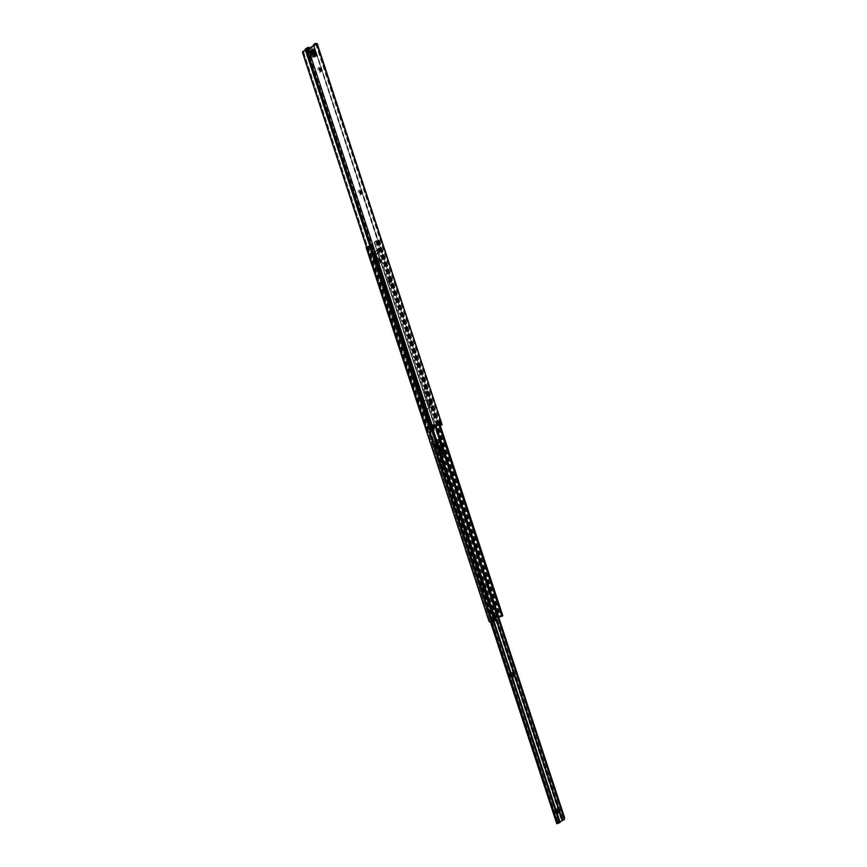 <?xml version="1.0" encoding="UTF-8"?>
<svg xmlns="http://www.w3.org/2000/svg" width="867" height="867" viewBox="0 0 867 867"><rect width="100%" height="100%" fill="white"/><g stroke="black" fill="none" stroke-linecap="round" stroke-linejoin="round"><path stroke-width="0.65" stroke-dasharray="4.33 3.25" d="M319.858 68.19A1.561 0.824 77.9 0 0 319.782 68.2A1.561 0.824 77.9 0 0 319.62 68.265A1.561 0.824 77.9 0 0 319.338 70.054A1.561 0.824 77.9 0 0 320.432 71.267A1.561 0.824 77.9 0 0 320.508 71.246M320.042 68.222A2.547 1.344 77.9 0 0 319.685 67.778A2.547 1.344 77.9 0 0 318.503 67.518A2.547 1.344 77.9 0 0 318.113 70.682A2.547 1.344 77.9 0 0 320.075 72.297A2.547 1.344 77.9 0 0 320.519 71.69A2.547 1.344 77.9 0 0 320.671 71.137M360.195 190.87A1.561 0.824 77.9 0 0 360.108 190.881A1.561 0.824 77.9 0 0 359.957 190.946A1.561 0.824 77.9 0 0 359.675 192.734A1.561 0.824 77.9 0 0 360.77 193.948A1.561 0.824 77.9 0 0 360.845 193.926M360.379 190.903A2.547 1.344 77.9 0 0 360.022 190.458A2.547 1.344 77.9 0 0 358.84 190.209A2.547 1.344 77.9 0 0 358.439 193.363A2.547 1.344 77.9 0 0 360.412 194.977A2.547 1.344 77.9 0 0 360.856 194.371A2.547 1.344 77.9 0 0 360.997 193.818M389.326 279.477A1.561 0.824 77.9 0 0 389.24 279.488A1.561 0.824 77.9 0 0 389.088 279.553A1.561 0.824 77.9 0 0 388.806 281.341A1.561 0.824 77.9 0 0 389.901 282.544A1.561 0.824 77.9 0 0 389.977 282.523M389.511 279.51A2.547 1.344 77.9 0 0 389.153 279.066A2.547 1.344 77.9 0 0 387.972 278.806A2.547 1.344 77.9 0 0 387.571 281.959A2.547 1.344 77.9 0 0 389.543 283.574A2.547 1.344 77.9 0 0 389.987 282.967A2.547 1.344 77.9 0 0 390.128 282.414M426.293 391.938A1.561 0.824 77.9 0 0 426.217 391.949A1.561 0.824 77.9 0 0 426.065 392.014A1.561 0.824 77.9 0 0 425.773 393.802A1.561 0.824 77.9 0 0 426.878 395.005A1.561 0.824 77.9 0 0 426.943 394.984M426.488 391.96A2.547 1.344 77.9 0 0 426.13 391.516A2.547 1.344 77.9 0 0 424.949 391.266A2.547 1.344 77.9 0 0 424.548 394.42A2.547 1.344 77.9 0 0 426.51 396.035A2.547 1.344 77.9 0 0 426.965 395.428A2.547 1.344 77.9 0 0 427.106 394.875M429.653 402.158A1.561 0.824 77.9 0 0 429.577 402.169A1.561 0.824 77.9 0 0 429.425 402.234A1.561 0.824 77.9 0 0 429.143 404.022A1.561 0.824 77.9 0 0 430.238 405.225A1.561 0.824 77.9 0 0 430.314 405.203M429.848 402.19A2.547 1.344 77.9 0 0 429.49 401.746A2.547 1.344 77.9 0 0 428.309 401.486A2.547 1.344 77.9 0 0 427.908 404.64A2.547 1.344 77.9 0 0 429.88 406.255A2.547 1.344 77.9 0 0 430.325 405.658A2.547 1.344 77.9 0 0 430.465 405.106M436.935 425.903L438.669 424.776L437.954 424.928L438.193 422.131A1.279 0.672 -102.1 0 1 438.485 420.918A1.279 0.672 -102.1 0 1 438.615 420.863A1.279 0.672 -102.1 0 1 439.179 421.167M307.557 49.592L432.774 430.444A1.095 0.574 77.9 0 0 432.893 429.132L432.059 426.607A1.279 0.672 -102.1 0 1 432.243 424.993A1.279 0.672 -102.1 0 1 432.373 424.938A1.279 0.672 -102.1 0 1 432.947 425.242M436.48 424.906L434.92 425.242L435.234 426.271L437.954 424.928M433.587 426.64L435.505 425.101A1.095 0.574 -102.1 0 1 436.437 424.494L434.898 425.166A1.095 0.574 -102.1 0 1 434.92 425.242M436.437 424.494L438.344 423.248L436.437 424.494M313.746 45.539A2.189 2.102 108.8 0 0 313.854 46.395L437.727 423.161A2.189 2.102 108.8 0 0 438.615 424.299L441.14 424.971M317.094 43.469L442.311 424.321L438.312 424.191A2.189 2.102 -71.2 0 1 437.423 423.063L437.727 423.161M308.218 47.262L310.386 53.255A1.452 0.769 -102.1 0 1 311.09 54.87L311.145 56.496L308.229 58.403L314.634 56.474L313.67 56.691L311.654 50.557L306.81 51.922L313.746 49.191L314.233 50.676M438.453 423.584L436.415 424.18L436.773 425.263M436.567 425.329L433.901 425.903A1.095 0.574 -102.1 0 1 433.879 425.827L435.505 425.101L433.706 426.694M432.774 430.444L430.151 431.506L428.255 431.072L427.702 429.718L426.629 430.119M302.756 53.353L303.818 52.952L303.818 51.066M303.818 52.952L427.702 429.718M314.027 45.366L439.027 424.494L438.312 424.191L313.572 44.824M313.854 46.395L437.423 423.063M313.551 46.298A2.189 2.102 -71.2 0 1 313.442 45.745M434.215 427.68L435.949 426.553L434.259 426.911L433.901 425.903M433.5 427.832L432.72 427.919L434.259 426.911M433.142 426.748L432.059 426.607M439.168 421.926L438.193 422.131M436.567 425.99L435.234 426.271M434.898 425.166L436.415 424.18M432.362 426.824L432.72 427.919M312.131 51.987L307.156 53.039L309.313 51.662L314.212 50.622L312.131 51.987A1.16 0.975 -123.2 0 0 312.738 50.687M308.229 58.403L307.384 57.287A1.452 0.769 -102.1 0 1 306.972 55.499L305.39 50.492M310.148 55.488L308.262 56.713L307.883 55.315L309.768 54.09L310.148 55.488L314.038 54.654M308.804 51.89L307.2 52.93L306.896 51.814A1.604 0.845 -102.1 0 1 307.341 49.744A1.604 0.845 -102.1 0 1 308.414 50.828L308.804 51.89L313.952 50.795L312.337 51.836L312.066 50.698A1.604 0.845 -102.1 0 1 312.478 48.65A1.604 0.845 -102.1 0 1 313.551 49.722L313.952 50.795M313.594 49.701L308.446 50.806L313.551 49.722M312.033 50.719L306.929 51.792L312.066 50.698M315.003 52.995L315.404 54.242M314.19 55.109L313.399 55.607L313.02 54.209L313.746 53.743M313.366 57.298L312.532 56.182A1.452 0.769 -102.1 0 1 312.109 54.393L310.321 48.118L313.323 46.157L315.534 52.161A1.452 0.769 -102.1 0 1 316.227 53.765L316.292 55.39L311.145 56.496M493.475 609.198A1.636 0.867 -102.1 0 1 493.204 609.523A1.636 0.867 -102.1 0 1 493.052 609.588A1.636 0.867 -102.1 0 1 491.903 608.331A1.636 0.867 -102.1 0 1 492.196 606.456A1.636 0.867 -102.1 0 1 492.358 606.391A1.636 0.867 -102.1 0 1 492.911 606.575M442.148 453.766A3.457 1.821 -102.1 0 1 441.682 454.005A3.457 1.821 -102.1 0 1 440.122 453.17L438.323 447.697A3.457 1.821 -102.1 0 1 439.179 445.204A3.457 1.821 -102.1 0 1 439.526 445.053A3.457 1.821 -102.1 0 1 440.035 445.074M426.401 401.248L428.211 406.721A3.457 1.821 -102.1 0 1 427.008 409.354A3.457 1.821 -102.1 0 1 425.448 408.53L423.649 403.047A3.457 1.821 -102.1 0 1 424.505 400.554A3.457 1.821 -102.1 0 1 424.841 400.413A3.457 1.821 -102.1 0 1 426.401 401.248L377.578 252.741L374.826 254.54A3.641 0.618 -18.2 0 0 374.381 255.006L371.054 245.123L367.066 246.596L368.15 246.315L429.187 431.994M428.135 402.537A3.457 1.821 77.9 0 0 425.816 400.207A3.457 1.821 77.9 0 0 425.469 400.348A3.457 1.821 77.9 0 0 424.938 404.64L425.654 406.818A3.457 1.821 77.9 0 0 427.973 409.148A3.457 1.821 77.9 0 0 428.851 404.716L428.135 402.537L427.193 402.743M377.015 241.221L376.202 243.118L377.914 249.382A3.641 0.618 161.8 0 1 377.936 249.371L377.86 249.436A9.754 1.658 161.8 0 1 373.644 252.199L374.609 252.037L375.509 254.833L380.223 251.744L379.334 249.013L379.854 251.896A10.924 1.853 -18.2 0 1 375.498 254.746L374.598 252.026A10.924 1.853 -18.2 0 0 378.955 249.176L377.318 242.879L379.356 240.289L375.888 240.831L378.131 240.983M378.391 249.219L379.28 251.939L378.76 252.167A9.754 1.658 161.8 0 1 378.608 252.492A9.754 1.658 161.8 0 1 375.725 254.378A9.754 1.658 161.8 0 1 374.544 254.92L374.392 255.071M368.15 246.315L372.171 244.862L374.609 252.037L373.482 252.275L374.566 255.028M379.031 249.143L378.066 249.317M378.901 252.069L378.825 252.102A3.641 0.618 -18.2 0 0 377.578 252.741M376.766 241.134L374.642 242.381A2.189 2.102 108.8 0 0 374.674 243.66L496.975 615.657A1.452 1.398 108.8 0 0 497.625 616.437L500.812 616.437L498.893 617.282A3.641 0.618 -18.2 0 0 497.788 617.835M440.122 453.17L493.995 617.001A3.641 0.618 -18.2 0 0 493.832 617.109L494.309 618.539L492.51 618.908L497.398 616.578M497.409 616.513L496.943 615.082A3.641 0.618 -18.2 0 0 496.748 615.202L493.8 617.412L496.563 615.603A3.999 0.683 161.8 0 1 496.737 615.494L497.387 616.513A1.16 0.975 56.8 0 1 497.398 616.513L495.176 618.03M495.729 619.612L494.764 619.807L494.905 617.25M494.764 619.807A3.641 0.618 -18.2 0 0 494.45 620.198L491.155 621.628L489.877 620.295L488.815 620.696M380.526 259.601L378.315 260.967L379.367 263.676L381.252 262.441L380.505 259.536L378.315 260.967L380.526 259.601A1.095 0.91 56.8 0 1 379.952 260.826L377.709 262.267L377.232 260.837L375.357 261.574L379.432 259.406L379.952 260.826M379.898 260.837L380.288 262.647L378.402 263.882L377.709 262.267L375.714 262.658L379.898 260.837M377.763 262.257A1.095 0.91 -123.2 0 0 378.337 261.043M502.719 615.678L497.322 616.339A1.452 1.398 -71.2 0 1 496.672 615.548L496.975 615.657M378.998 240.322L502.427 615.733M376.961 240.766L500.389 616.166M376.733 240.701L500.161 616.101M374.642 242.381L497.625 616.437L498.883 616.567L497.322 616.339L374.338 242.283L375.888 240.831M374.674 243.66L496.672 615.548M374.371 243.551A2.189 2.102 -71.2 0 1 374.338 242.283M376.05 241.156L499.468 616.524M376.3 241.21L499.717 616.589M378.218 249.252L379.107 251.983M371.054 245.112L372.171 244.884L371.054 245.112M373.482 252.275L374.501 251.766L375.498 254.746M366.513 248.699L369.494 245.664L492.911 621.043M369.494 245.664L370.187 245.448M366.708 246.694L368.703 245.957L492.12 621.325M367.575 248.298L489.877 620.295M367.066 246.596L366.232 247.583L367.066 246.596M368.876 246.055L429.945 431.777M370.913 245.61L431.896 431.083M493.832 617.109L496.943 615.082M494.288 618.55A1.16 0.975 -123.2 0 0 494.309 618.539L493.648 617.51A3.999 0.683 161.8 0 1 493.8 617.412M495.176 615.841L495.534 616.936M492.153 617.813L492.51 618.908M378.955 249.176L379.854 251.896M375.498 261.455L375.801 262.571L377.513 261.466L377.156 260.371L375.498 261.455L377.622 261L377.914 262.116L379.627 261.01L379.323 259.894L377.622 261M377.383 263.47A1.095 0.574 77.9 0 0 378.229 264.164L380.591 262.625A1.095 0.574 77.9 0 0 380.754 261.27L379.865 258.539A1.095 0.574 77.9 0 0 379.02 257.846L376.657 259.396A1.095 0.574 77.9 0 0 376.484 260.75L377.383 263.47L375.27 263.926A1.095 0.574 77.9 0 0 376.105 264.619L378.467 263.069A1.095 0.574 77.9 0 0 378.641 261.726L377.741 258.995A1.095 0.574 77.9 0 0 376.896 258.301L374.544 259.851A1.095 0.574 77.9 0 0 374.371 261.205L375.27 263.926M437.228 447.936A2.547 1.344 77.9 0 0 436.784 448.542A2.547 1.344 77.9 0 0 437.618 452.455A2.547 1.344 77.9 0 0 438.8 452.704A2.547 1.344 77.9 0 0 439.201 449.55A2.547 1.344 77.9 0 0 437.228 447.936M436.719 449.03A1.561 0.824 77.9 0 0 436.448 449.399A1.561 0.824 77.9 0 0 436.957 451.805A1.561 0.824 77.9 0 0 437.532 452.021A1.561 0.824 77.9 0 0 437.683 451.956A1.561 0.824 77.9 0 0 437.965 450.168A1.561 0.824 77.9 0 0 436.87 448.965A1.561 0.824 77.9 0 0 436.719 449.03M436.567 449.063A1.561 0.824 77.9 0 0 436.274 450.851A1.561 0.824 77.9 0 0 437.38 452.054A1.561 0.824 77.9 0 0 437.532 451.989A1.561 0.824 77.9 0 0 437.813 450.201A1.561 0.824 77.9 0 0 436.719 448.998A1.561 0.824 77.9 0 0 436.567 449.063M482.052 584.25A2.547 1.344 77.9 0 0 481.597 584.857A2.547 1.344 77.9 0 0 482.442 588.758A2.547 1.344 77.9 0 0 483.613 589.018A2.547 1.344 77.9 0 0 484.014 585.864A2.547 1.344 77.9 0 0 482.052 584.25M481.532 585.344A1.561 0.824 77.9 0 0 481.261 585.713A1.561 0.824 77.9 0 0 481.77 588.119A1.561 0.824 77.9 0 0 482.345 588.335A1.561 0.824 77.9 0 0 482.496 588.27A1.561 0.824 77.9 0 0 482.789 586.482A1.561 0.824 77.9 0 0 481.694 585.279A1.561 0.824 77.9 0 0 481.532 585.344M481.38 585.377A1.561 0.824 77.9 0 0 481.098 587.165A1.561 0.824 77.9 0 0 482.193 588.368A1.561 0.824 77.9 0 0 482.345 588.303A1.561 0.824 77.9 0 0 482.637 586.515A1.561 0.824 77.9 0 0 481.543 585.312A1.561 0.824 77.9 0 0 481.38 585.377M511.01 672.987A2.547 1.344 77.9 0 0 510.728 673.453A2.547 1.344 77.9 0 0 511.573 677.365A2.547 1.344 77.9 0 0 512.56 677.712M511.497 674.483A1.561 0.824 77.9 0 0 510.674 673.908A1.561 0.824 77.9 0 0 510.392 674.32A1.561 0.824 77.9 0 0 510.901 676.715A1.561 0.824 77.9 0 0 511.476 676.943A1.561 0.824 77.9 0 0 511.628 676.878A1.561 0.824 77.9 0 0 512.007 676.022M511.378 674.082A1.561 0.824 77.9 0 0 510.815 673.876A1.561 0.824 77.9 0 0 510.663 673.941A1.561 0.824 77.9 0 0 510.511 673.973A1.561 0.824 77.9 0 0 510.23 675.772A1.561 0.824 77.9 0 0 511.324 676.975A1.561 0.824 77.9 0 0 511.476 676.91A1.561 0.824 77.9 0 0 511.844 675.523M555.834 809.301A2.547 1.344 77.9 0 0 555.552 809.767A2.547 1.344 77.9 0 0 556.386 813.679A2.547 1.344 77.9 0 0 557.383 814.026M556.191 810.396A1.561 0.824 77.9 0 0 555.639 810.19A1.561 0.824 77.9 0 0 555.487 810.255A1.561 0.824 77.9 0 0 555.205 810.634A1.561 0.824 77.9 0 0 555.725 813.029A1.561 0.824 77.9 0 0 556.289 813.257A1.561 0.824 77.9 0 0 556.451 813.192A1.561 0.824 77.9 0 0 556.831 812.336M556.321 810.786A1.561 0.824 77.9 0 0 555.487 810.222A1.561 0.824 77.9 0 0 555.335 810.287A1.561 0.824 77.9 0 0 555.043 812.076A1.561 0.824 77.9 0 0 556.137 813.289A1.561 0.824 77.9 0 0 556.3 813.224A1.561 0.824 77.9 0 0 556.657 811.837M497.983 617.792L439.45 439.461L438.106 439.146L440.664 440.761L439.331 439.428L437.261 439.211L438.106 439.146L563.257 819.792L556.744 823.607M437.261 439.211L431.528 442.755L437.846 439.406M442.874 463.281L443.698 466.143L441.205 467.768L440.176 465.037A1.16 0.975 -123.2 0 0 441.509 465.926L442.148 467.573L444.663 465.926L443.731 462.729L446.006 462.631L443.21 464.398L441.032 464.495L441.509 465.926L444.207 464.159A1.16 0.975 56.8 0 1 442.874 463.281L440.176 465.037M559.052 822.891L558.12 823.108L559.963 821.883M433.825 442.029L435.126 442.181L435.613 444.067L432.655 442.712L491.513 621.737M432.655 442.712L431.777 442.799M435.006 444.294L493.16 621.184M435.613 444.067L493.789 621.043M435.126 442.181L493.93 621.021M440.664 440.761L498.807 617.597M440.49 440.707L564.374 817.473L563.257 819.792M444.207 464.159L446.364 463.715L443.85 465.384L441.509 465.926M313.746 49.191L311.654 50.557M315.881 44.152L441.097 425.003M306.56 50.058L431.777 430.91M305.314 50.524L430.541 431.376M303.526 51.695L428.255 431.072M316.737 43.35L441.953 424.201M315.816 44.184L440.891 424.602M316.065 43.989L441.238 424.722M428.363 432.178L430.151 431.506M433.684 430.281L432.72 430.487M433.858 428.927L432.893 429.132M314.645 56.485L313.67 56.691M314.851 56.723L313.952 56.919M309.313 51.662L308.955 50.579M307.221 53.039L306.864 51.944M311.47 50.958L313.551 49.592M307.167 53.017L306.81 51.922M309.129 51.738L308.771 50.644M308.424 47.501L313.572 46.406M310.245 53.039L315.393 51.944M310.386 53.255L315.534 52.161M311.09 54.87L316.227 53.765M307.384 57.287L312.532 56.182M306.972 55.499L312.109 54.393M306.94 55.206L312.087 54.101M308.576 48.931L310.267 48.563M309.573 48.27L310.321 48.118M309.703 54.122L314.84 53.028M308.327 56.68L313.475 55.575M307.883 55.315L313.02 54.209M307.254 52.909L312.391 51.814M373.493 252.308L494.45 620.198M377.86 249.436L378.76 252.167M442.885 451.36L496.563 615.603M428.211 406.721L441.086 445.887M425.448 408.53L438.323 447.697M378.825 252.102L498.893 617.282M374.826 254.54L423.649 403.047M381.317 261.997L380.342 262.202M379.117 263.427L378.153 263.633M379.432 259.406L377.232 260.837M378.879 240.625L439.276 424.31M378.402 240.863L438.854 424.722M379.312 240.332L439.341 422.89M379.182 240.289L502.611 615.689M377.275 241.037L500.703 616.437M377.286 241.102L500.714 616.502M371.054 245.177L494.483 620.577M370.74 245.307L494.168 620.718M367.294 247.193L490.278 621.249M371.098 245.578L432.069 431.018M371.575 245.404L432.535 430.834M372.008 245.112L433.001 430.639M372.171 244.938L433.197 430.541M375.487 254.551L433.327 430.476M375.53 254.508L433.381 430.455M378.814 252.362L436.079 426.531M378.933 252.297L436.199 426.456M489.855 622.105L491.155 621.628M381.252 262.441L380.288 262.647M379.399 263.655L378.435 263.861M378.077 261.227L377.719 260.133M375.888 262.658L375.53 261.563M377.047 261.249L379.237 259.807M375.758 262.614L375.4 261.52M377.611 261.4L377.253 260.306M377.318 242.879L376.202 243.118M372.593 245.968L371.477 246.206M379.215 248.677L378.099 248.916M373.644 252.199L374.544 254.92M428.851 404.716L427.919 404.922M425.654 406.818L424.711 407.013M424.938 404.64L423.996 404.835M440.328 451.458L439.385 451.664M439.612 449.279L438.669 449.474M378.229 264.164L376.105 264.619M380.591 262.625L378.467 263.069M380.754 261.27L378.641 261.726M379.865 258.539L377.741 258.995M379.02 257.846L376.896 258.301M376.657 259.396L374.544 259.851M376.484 260.75L374.371 261.205M377.979 262.094L375.855 262.549M379.627 261.01L377.513 261.466M379.269 259.927L377.156 260.371M431.614 442.658L556.842 823.509M436.296 439.591L561.513 820.453M436.903 439.623L439.309 446.917M441.411 453.311L495.501 617.824M432.936 442.213L558.164 823.065M441.032 464.495L443.731 462.729M436.567 439.461L561.783 820.312M431.528 442.744L490.473 622.007L431.528 442.755M433.164 442.224L558.381 823.076M437.369 439.461L439.504 445.931M442.072 453.744L495.924 617.542M558.207 823.195L556.993 823.65M562.477 820.063L563.062 820.269M441.997 467.421L441.032 467.627M444.695 465.655L443.731 465.872M444.663 465.926L443.698 466.143M446.267 463.715L445.909 462.631M443.568 465.481L443.21 464.398M444.153 463.011L441.455 464.766M446.006 462.631L446.364 463.715L445.985 462.653M443.85 465.384L443.492 464.289M439.58 420.658L438.615 420.863M433.337 424.732L432.373 424.938M436.849 423.93L435.873 424.136M316.087 43.914L441.303 424.765M438.193 423.638L436.372 424.841M435.364 425.491L433.533 426.694M314.884 56.723L313.919 56.929M307.156 53.039L306.799 51.944M312.402 51.868L312.998 51.478M313.648 49.56L311.556 50.925M430.151 402.386L429.49 401.746M430.661 404.791L430.325 405.658M426.792 392.166L426.13 391.516M427.301 394.572L426.965 395.428M389.814 279.705L389.153 279.066M390.334 282.111L389.987 282.967M360.683 191.108L360.022 190.458M361.203 193.504L360.856 194.371M320.346 68.428L319.685 67.778M320.866 70.823L320.519 71.69M309.768 54.09L314.916 52.995M308.262 56.713L313.399 55.607M308.5 50.785L313.648 49.679M307.2 52.93L312.337 51.836M307.341 49.744L312.478 48.65M494.017 609.382L493.052 609.588M440.49 444.847L439.526 445.053M425.816 400.207L424.841 400.413M379.356 240.289L439.266 422.5M377.394 241.037L500.812 616.437M493.746 617.467L496.824 615.462M379.367 263.676L378.402 263.882M375.714 262.658L375.357 261.574M378.023 262.148L380.223 260.718M379.323 259.775L377.134 261.205M427.973 409.148L427.008 409.354M442.658 453.788L441.682 454.005M493.334 606.185L492.358 606.391M378.12 264.207L375.996 264.663M379.128 257.802L377.004 258.258M377.914 262.116L375.801 262.571M379.323 259.894L377.21 260.349M436.957 451.805L437.618 452.455M436.448 449.399L436.784 448.542M481.77 588.119L482.442 588.758M481.261 585.713L481.597 584.857M510.901 676.715L511.573 677.365M510.392 674.32L510.728 673.453M555.725 813.029L556.386 813.679M555.205 810.634L555.552 809.767M432.904 442.257L558.12 823.108"/><path stroke-width="1.3" d="M319.771 68.233A1.561 0.824 77.9 0 0 319.49 70.021A1.561 0.824 77.9 0 0 320.584 71.235A1.561 0.824 77.9 0 0 320.736 71.17A1.561 0.824 77.9 0 0 321.028 69.371A1.561 0.824 77.9 0 0 319.934 68.168A1.561 0.824 77.9 0 0 319.771 68.233M320.508 71.246A1.561 0.824 77.9 0 0 320.584 71.202A1.561 0.824 77.9 0 0 320.866 70.823A1.561 0.824 77.9 0 0 320.346 68.428A1.561 0.824 77.9 0 0 319.858 68.19M360.108 190.913A1.561 0.824 77.9 0 0 359.827 192.702A1.561 0.824 77.9 0 0 360.921 193.915A1.561 0.824 77.9 0 0 361.073 193.85A1.561 0.824 77.9 0 0 361.366 192.062A1.561 0.824 77.9 0 0 360.26 190.848A1.561 0.824 77.9 0 0 360.108 190.913M360.845 193.926A1.561 0.824 77.9 0 0 360.921 193.883A1.561 0.824 77.9 0 0 361.203 193.504A1.561 0.824 77.9 0 0 360.683 191.108A1.561 0.824 77.9 0 0 360.195 190.87M389.24 279.521A1.561 0.824 77.9 0 0 388.958 281.309A1.561 0.824 77.9 0 0 390.052 282.512A1.561 0.824 77.9 0 0 390.204 282.447A1.561 0.824 77.9 0 0 390.497 280.659A1.561 0.824 77.9 0 0 389.391 279.456A1.561 0.824 77.9 0 0 389.24 279.521M389.977 282.523A1.561 0.824 77.9 0 0 390.052 282.479A1.561 0.824 77.9 0 0 390.334 282.111A1.561 0.824 77.9 0 0 389.814 279.705A1.561 0.824 77.9 0 0 389.326 279.477M426.217 391.982A1.561 0.824 77.9 0 0 425.925 393.77A1.561 0.824 77.9 0 0 427.03 394.973A1.561 0.824 77.9 0 0 427.182 394.908A1.561 0.824 77.9 0 0 427.464 393.119A1.561 0.824 77.9 0 0 426.369 391.917A1.561 0.824 77.9 0 0 426.217 391.982M426.943 394.984A1.561 0.824 77.9 0 0 427.03 394.94A1.561 0.824 77.9 0 0 427.301 394.572A1.561 0.824 77.9 0 0 426.792 392.166A1.561 0.824 77.9 0 0 426.293 391.938M429.577 402.201A1.561 0.824 77.9 0 0 429.284 403.989A1.561 0.824 77.9 0 0 430.39 405.192A1.561 0.824 77.9 0 0 430.541 405.127A1.561 0.824 77.9 0 0 430.834 403.339A1.561 0.824 77.9 0 0 429.729 402.136A1.561 0.824 77.9 0 0 429.577 402.201M430.314 405.203A1.561 0.824 77.9 0 0 430.39 405.16A1.561 0.824 77.9 0 0 430.661 404.791A1.561 0.824 77.9 0 0 430.151 402.386A1.561 0.824 77.9 0 0 429.653 402.158M313.442 45.745A2.189 2.102 -71.2 0 1 313.572 44.824L315.014 43.556L315.881 44.152L307.557 49.592L303.147 51.316L308.522 49.386L317.192 43.545L442.062 424.787A1.095 0.574 -102.1 0 1 441.27 424.071L440.447 421.546L439.482 421.752L440.306 424.277A1.095 0.574 77.9 0 0 441.097 425.003L441.888 424.808M439.179 421.167A1.279 0.672 -102.1 0 1 439.482 421.752M440.447 421.546A1.279 0.672 77.9 0 0 439.58 420.658A1.279 0.672 77.9 0 0 439.45 420.712A1.279 0.672 77.9 0 0 439.168 421.926L438.951 424.646L436.567 425.99M434.215 427.68L434.681 426.488L434.053 425.263L433.088 425.469L433.5 427.832L436.231 426.434L436.545 425.263A1.095 0.574 77.9 0 1 437.553 424.602L439.428 423.378M434.053 425.263A1.279 0.672 77.9 0 0 433.337 424.732A1.279 0.672 77.9 0 0 433.218 424.787A1.279 0.672 77.9 0 0 433.023 426.401L433.858 428.927A1.095 0.574 -102.1 0 1 433.738 430.238L432.08 431.018L494.526 620.978L495.729 619.612L494.905 617.25L498.005 615.223L497.788 617.835L502.719 615.678M436.935 425.903L437.553 424.602M437.575 424.667L436.48 424.906M320.671 71.137A2.547 1.344 77.9 0 0 320.042 68.222M360.997 193.818A2.547 1.344 77.9 0 0 360.379 190.903M390.128 282.414A2.547 1.344 77.9 0 0 389.511 279.51M427.106 394.875A2.547 1.344 77.9 0 0 426.488 391.96M430.465 405.106A2.547 1.344 77.9 0 0 429.848 402.19M314.233 50.676L315.761 55.325L314.634 56.474L316.292 55.39M303.526 51.695L304.935 50.654L303.526 51.695M427.193 431.463L302.464 52.096L303.147 51.316L302.756 53.353L426.629 430.119L428.363 432.178L432.08 431.018L306.864 50.167M314.829 49.321L312.738 50.687L314.884 56.723L316.726 55.109L314.829 49.321A1.16 0.975 56.8 0 1 314.212 50.622M317.192 43.545L315.014 43.556M315.523 43.729L313.876 44.921A2.189 2.102 108.8 0 0 313.746 45.539M305.39 50.492L305.173 49.213L308.218 47.262M313.746 53.743L315.003 52.995M315.404 54.242L314.19 55.109M493.171 606.25A1.636 0.867 77.9 0 0 492.868 608.125A1.636 0.867 77.9 0 0 494.017 609.382A1.636 0.867 77.9 0 0 494.179 609.317A1.636 0.867 77.9 0 0 494.483 607.442A1.636 0.867 77.9 0 0 493.334 606.185A1.636 0.867 77.9 0 0 493.171 606.25M440.035 445.074A3.457 1.821 -102.1 0 1 441.086 445.887L442.885 451.36A3.457 1.821 -102.1 0 1 442.148 453.766M442.82 447.177A3.457 1.821 77.9 0 0 440.49 444.847A3.457 1.821 77.9 0 0 440.154 444.988A3.457 1.821 77.9 0 0 439.612 449.279L440.328 451.458A3.457 1.821 77.9 0 0 442.658 453.788A3.457 1.821 77.9 0 0 443.536 449.366L442.82 447.177L441.877 447.383M492.911 606.575A1.636 0.867 -102.1 0 1 493.475 609.198M367.066 246.596L366.232 247.583L366.513 248.699L488.815 620.696L489.855 622.105L494.526 620.978M429.187 431.994L491.567 621.726M429.945 431.777L492.304 621.455M431.896 431.083L494.342 621.021M498.742 617.629L498.005 615.223M495.176 618.03L497.387 616.524M512.56 677.712A2.547 1.344 77.9 0 0 512.744 677.626A2.547 1.344 77.9 0 0 513.145 674.461A2.547 1.344 77.9 0 0 511.183 672.846A2.547 1.344 77.9 0 0 511.01 672.987M557.383 814.026A2.547 1.344 77.9 0 0 557.568 813.929A2.547 1.344 77.9 0 0 557.958 810.775A2.547 1.344 77.9 0 0 555.996 809.16A2.547 1.344 77.9 0 0 555.834 809.301M511.844 675.523A1.561 0.824 77.9 0 0 511.497 674.483M556.657 811.837A1.561 0.824 77.9 0 0 556.321 810.786M559.963 821.883L564.319 819.564L564.536 817.527L498.807 617.597M491.513 621.737L557.806 823.357L558.879 821.06L559.486 820.832L560.115 822.317L558.207 823.195M556.755 823.607L490.473 622.007L556.744 823.607L557.806 823.357L556.993 823.65M493.16 621.184L558.879 821.06M493.789 621.043L559.486 820.832M493.93 621.021L560.115 822.317L559.052 822.891M497.983 617.792L564.319 819.564M556.831 812.336A1.561 0.824 77.9 0 0 556.191 810.396M512.007 676.022A1.561 0.824 77.9 0 0 511.378 674.082M305.618 50.622L430.845 431.473M308.522 49.386L433.738 430.238M316.845 43.946L442.062 424.787M434.681 426.488L436.545 425.263M441.27 424.071L440.306 424.277M316.672 55.564L315.707 55.77M316.726 55.109L315.761 55.325M305.119 49.668L308.576 48.931M305.173 49.213L309.573 48.27M314.038 54.654L315.295 54.383M439.276 424.31L502.307 616.025M438.854 424.722L501.83 616.264M439.341 422.89L502.741 615.733M366.232 247.583L489.216 621.639M432.535 430.834L494.992 620.805M433.001 430.639L495.436 620.512M433.197 430.541L495.599 620.338M433.327 430.476L495.556 619.742M433.381 430.455L495.599 619.688M436.079 426.531L498.872 617.542M436.199 426.456L499.002 617.477M443.536 449.366L442.593 449.561M439.309 446.917L441.411 453.311M495.501 617.824L562.13 820.475M439.504 445.931L442.072 453.744M495.924 617.542L562.596 820.323M442.007 424.808L441.043 425.014M312.998 51.478L314.493 50.503M302.854 51.391L304.176 50.904M439.266 422.5L502.784 615.689M557.318 823.563L559.529 822.75"/></g></svg>
